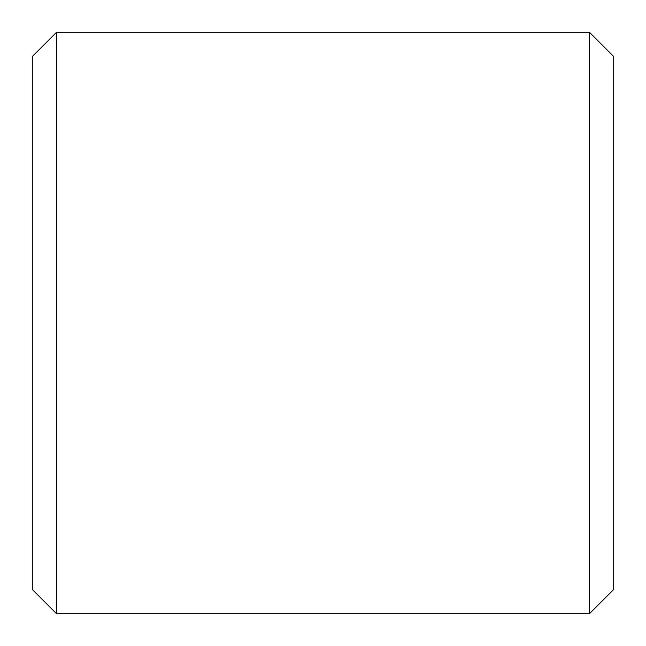 <?xml version="1.0" encoding="UTF-8"?>
<svg xmlns="http://www.w3.org/2000/svg" width="646" height="646" viewBox="0 0 646 646"><rect width="100%" height="100%" fill="white"/><g stroke="black" fill="none" stroke-linecap="round" stroke-linejoin="round"><path stroke-width="0.97" d="M613.7 56.525L613.7 589.475L589.475 613.7L589.475 32.3L613.7 56.525M56.525 613.7L32.3 589.475L32.3 56.525L56.525 32.3L56.525 613.7L589.475 613.7M56.525 32.3L589.475 32.3"/></g></svg>
